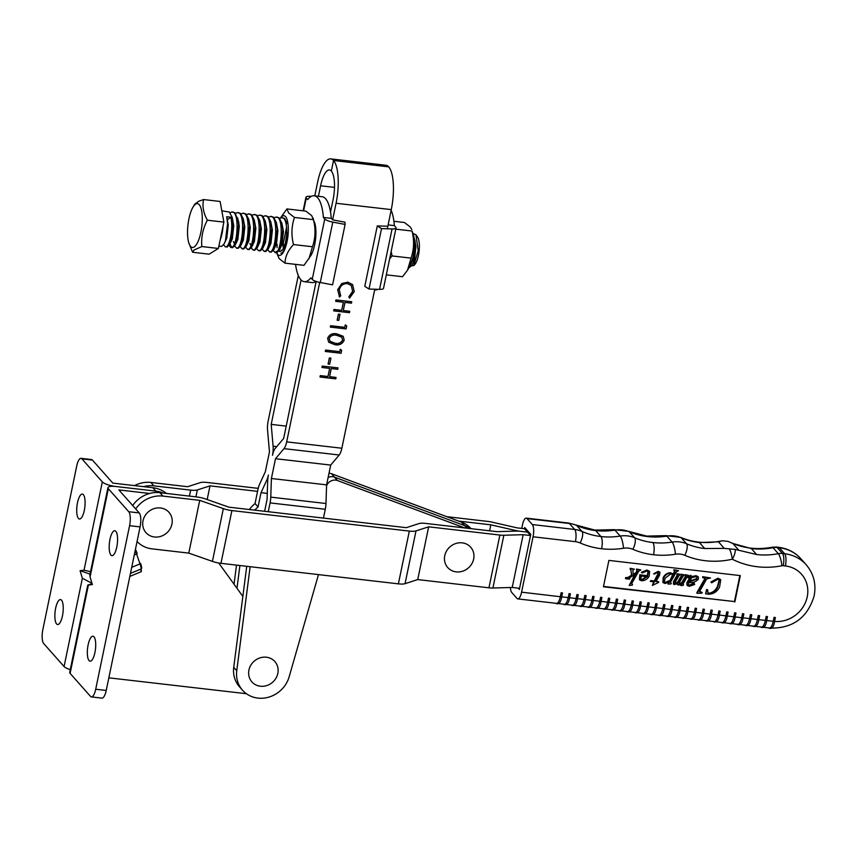 <?xml version="1.0" encoding="UTF-8"?>
<svg xmlns="http://www.w3.org/2000/svg" width="857" height="857" viewBox="0 0 857 857"><rect width="100%" height="100%" fill="white"/><g stroke="black" fill="none" stroke-linecap="round" stroke-linejoin="round"><path stroke-width="1.29" d="M254.722 510.151A38.351 35.008 -41.5 0 1 258.064 506.948L255.043 503.541L258 489.261A11.152 3.524 -83.4 0 1 259.5 484.419L265.359 471.671L269.462 451.885L267.555 430.075A11.152 3.524 -83.4 0 1 268.177 420.98L298.3 275.461M314.787 195.857L317.583 182.37A34.162 10.798 -83.4 0 1 330.748 158.877A34.162 10.798 -83.4 0 1 333.523 160.495A34.162 10.798 96.6 0 1 336.073 203.259L332.634 219.874L344.942 222.188L345.092 224.427L332.58 284.835L320.272 282.521A8.366 2.164 11.7 0 1 312.237 279.382L310.877 277.839A43.225 13.658 96.6 0 1 304.289 281.674A43.225 13.658 96.6 0 1 295.558 264.374M329.334 357.947L330.952 358.14L329.688 364.225L328.07 364.043L329.334 357.947M327.62 338.236C329.495 334.38 332.623 332.934 336.994 333.909L343.228 336.33L344.193 340.154C342.329 344.075 339.19 345.575 334.766 344.664L328.627 342.168L327.62 338.236M338.408 314.123L340.025 314.305L338.761 320.4L337.144 320.207L338.408 314.123M351.209 285.424L347.331 283.496C343.036 283.453 340.325 285.563 339.201 289.827L340.658 295.783L339.543 297.004L337.658 289.741L341.772 283.528L347.813 282.167L352.57 284.535L354.241 291.637L349.517 298.161L348.82 296.801L352.645 291.359L351.284 285.51L347.406 283.581C343.111 283.538 340.4 285.649 339.276 289.912L340.732 295.869L339.254 296.704M374.798 289.216L341.868 448.232L286.677 441.869L319.693 282.414M330.748 158.877L385.939 165.24A34.162 10.798 96.6 0 1 388.714 166.869A34.162 10.798 -83.4 0 1 391.274 209.622L387.31 228.808M335.965 299.918L351.734 301.739L351.445 303.164L344.975 302.414L343.293 310.534L349.763 311.273L349.474 312.698L333.694 310.877L333.994 309.452L341.675 310.341L343.357 302.221L335.676 301.343L335.965 299.918M345.285 324.889L346.71 326.003L346.11 328.927L330.341 327.106L330.631 325.692L344.782 327.32L345.285 324.889M340.25 349.238L341.675 350.352L341.065 353.277L325.296 351.466L325.585 350.042L339.747 351.67L340.25 349.238M322.264 366.068L338.044 367.889L337.744 369.313L331.273 368.564L329.591 376.684L336.062 377.434L335.773 378.848L320.004 377.026L320.293 375.612L327.974 376.491L329.656 368.381L321.975 367.492L322.264 366.068M264.609 511.297L267.063 499.492L267.695 480.841A11.152 3.524 96.6 0 1 268.38 475.078A11.152 3.524 -83.4 0 1 266.881 479.92L261.021 492.668L258.064 506.948M250.137 566.702L236.757 670.742A27.885 25.453 138.5 0 0 242.51 690.217L239.489 686.811A27.885 25.453 -41.5 0 1 233.736 667.335L246.73 566.316M276.757 446.626L273.094 446.208A11.152 3.524 -83.4 0 1 272.483 455.292A11.152 3.524 96.6 0 1 275.151 448.522L283.656 438.452L316.158 281.46M330.523 212.054L333.052 199.842A23.01 7.274 -83.4 0 0 331.338 171.046L333.523 160.495L388.714 166.869L333.523 160.495L331.338 171.046A23.01 7.274 96.6 0 0 329.463 169.954A23.01 7.274 96.6 0 0 320.593 185.787L318.429 196.274M286.677 441.869A11.152 3.524 96.6 0 1 283.999 448.64L275.504 458.709L271.401 478.495L270.769 497.135A11.152 3.524 96.6 0 1 270.073 502.898L268.252 511.715M323.453 518.099L325.274 509.272A11.152 3.524 -83.4 0 0 325.971 503.509L326.603 484.858L330.706 465.072L339.201 455.003A11.152 3.524 -83.4 0 0 341.868 448.232M330.706 465.072L275.504 458.709M326.603 484.858L271.401 478.495M242.51 690.217A27.885 25.453 138.5 0 0 268.68 697.169A27.885 25.453 138.5 0 0 289.163 676.784L318.483 574.608M273.094 446.208L271.198 424.386L301.096 279.96M236.982 588.298L239.906 565.524M267.266 493.386L261.021 492.668M286.206 426.122L271.198 424.386M236.5 565.127L234.047 584.228M255.043 503.541A38.351 35.008 138.5 0 0 249.333 509.529M352.527 284.492L354.241 291.637M354.166 291.551L349.442 298.075M351.649 301.728L351.445 303.164M351.37 303.078L344.975 302.414M344.9 302.328L343.293 310.534M349.667 311.262L349.474 312.698M349.388 312.612L333.716 310.802M335.687 301.268L343.357 302.221M339.94 314.294L338.761 320.4M338.686 320.314L337.165 320.132M346.635 325.939L346.11 328.927M346.035 328.842L330.352 327.031M343.186 336.287L344.193 340.154M344.118 340.068C342.254 343.989 339.115 345.489 334.691 344.578L334.766 344.664M334.691 344.578L328.585 342.125M341.782 337.187L336.63 335.237C333.234 334.401 330.738 335.451 329.152 338.386L329.913 341.182M342.575 340.015L341.825 337.219L336.705 335.323C333.309 334.487 330.813 335.537 329.227 338.472L329.945 341.225L335.066 343.239C338.472 344 340.979 342.929 342.575 340.015M341.589 350.288L341.065 353.277M340.99 353.191L325.306 351.391M330.856 358.13L329.688 364.225M329.613 364.139L328.092 363.968M337.947 367.878L337.744 369.313M337.669 369.228L331.273 368.564M331.198 368.478L329.591 376.684M335.976 377.423L335.773 378.848M335.698 378.762L320.015 376.951M321.986 367.417L329.656 368.381M311.402 196.339L309.902 196.285A8.366 2.164 -168.3 0 0 305.938 197.303A8.366 2.164 -168.3 0 0 306.249 198.085L307.609 199.617A43.225 13.658 96.6 0 1 314.198 195.792L322.082 196.703A43.225 13.658 96.6 0 1 325.596 198.749A43.225 13.658 96.6 0 1 331.273 218.342L323.389 217.432L324.749 218.974L312.237 279.382M314.198 195.792A43.225 13.658 96.6 0 1 317.711 197.838A43.225 13.658 96.6 0 1 323.389 217.432M345.092 224.427L332.784 222.113A8.366 2.164 -168.3 0 1 324.749 218.974M316.029 281.407A43.225 13.658 96.6 0 1 312.173 282.585L304.289 281.674M331.273 218.342L332.634 219.874M374.68 289.795L375.259 289.859A43.225 13.658 -83.4 0 0 378.055 289.312M396.03 227.941A8.366 2.164 -168.3 0 1 392.067 228.948L381.515 228.626L377.294 225.916L364.782 286.334L369.013 289.034L379.555 289.366A8.366 2.164 11.7 0 0 383.518 288.348L396.03 227.941A8.366 2.164 -168.3 0 0 395.72 227.159L394.359 225.616A43.225 13.658 -83.4 0 0 391.156 210.19M369.013 289.034L381.515 228.626M377.294 225.916L387.835 226.248M388.114 224.898L394.359 225.616M270.009 658.133A15.34 14.001 -41.5 0 1 276.575 677.073A15.34 14.001 -41.5 0 1 256.757 685.311A15.34 14.001 -41.5 0 1 250.19 666.382A15.34 14.001 -41.5 0 1 270.009 658.133M171.668 517.232A15.34 14.001 -41.5 0 1 161.502 536.107A15.34 14.001 -41.5 0 1 143.258 527.719A15.34 14.001 -41.5 0 1 153.424 508.844A15.34 14.001 -41.5 0 1 171.668 517.232M473.085 551.18A15.34 14.001 -41.5 0 1 464.215 570.601A15.34 14.001 -41.5 0 1 445.319 563.552A15.34 14.001 -41.5 0 1 454.189 544.131A15.34 14.001 -41.5 0 1 473.085 551.18M132.685 505.512A27.885 25.453 -41.5 0 1 159.905 492.689L196.703 496.942A11.152 2.882 -168.3 0 1 205.262 498.881L228.883 507.162L406.304 527.676L418.966 523.595A11.152 2.882 -168.3 0 1 425.64 523.413L496.867 531.651L516.182 531.083A11.152 2.882 -168.3 0 1 520.135 531.276L527.494 532.133L527.741 530.944L530.762 534.35L530.515 535.539L523.156 534.693L503.841 535.261A11.152 2.882 -168.3 0 1 499.888 535.057L428.661 526.819L415.999 530.912A11.152 2.882 -168.3 0 1 409.325 531.094L231.904 510.568A11.152 2.882 -168.3 0 1 223.345 508.63L199.724 500.349L162.926 496.096A27.885 25.453 138.5 0 0 135.706 508.929M137.066 541.495A27.885 25.453 138.5 0 0 151.989 548.855L188.786 553.108L212.407 561.389A11.152 2.882 11.7 0 0 220.967 563.328L398.387 583.853A11.152 2.882 11.7 0 0 405.061 583.671L417.723 579.578L488.951 587.816A11.152 2.882 11.7 0 0 492.904 588.02L512.218 587.452L523.156 534.693M512.218 587.452L519.578 588.298L519.331 589.487L530.762 534.35L524.72 527.537L524.473 528.726L517.114 527.869L492.261 522.192A11.152 2.882 11.7 0 0 487.804 521.42L446.776 516.675M417.723 579.578L428.661 526.819M188.786 553.108L199.724 500.349M518.131 588.127L519.331 589.487L518.131 588.127M489.593 530.804L490.825 524.827L515.678 530.504A11.152 2.882 11.7 0 0 520.135 531.276L527.494 532.133L530.515 535.539M143.601 486.647A27.885 25.453 -41.5 0 1 153.864 485.865L190.672 490.118A11.152 2.882 11.7 0 0 197.346 489.936L210.008 485.855L257.561 491.35M207.169 499.545L210.008 485.855M458.688 521.11L490.825 524.827M527.494 532.133L527.741 530.944L524.72 527.537L524.473 528.726L527.494 532.133M153.864 485.865L150.853 482.459L187.651 486.712L200.302 482.62A11.152 2.882 11.7 0 1 206.987 482.448L258.193 488.361M150.853 482.459A27.885 25.453 138.5 0 0 134.549 485.608M77.505 502.705A12.555 3.964 -83.4 0 0 79.465 519.01A12.555 3.964 -83.4 0 0 84.307 510.376A12.555 3.964 -83.4 0 0 82.347 494.071A12.555 3.964 -83.4 0 0 77.505 502.705M55.651 608.224A12.555 3.964 -83.4 0 0 57.612 624.528A12.555 3.964 -83.4 0 0 62.454 615.894A12.555 3.964 -83.4 0 0 60.493 599.589A12.555 3.964 -83.4 0 0 55.651 608.224M166.429 493.439A29.567 26.985 138.5 0 0 152.814 487.719L112.824 483.102L92.438 460.08A11.152 3.524 -83.4 0 0 91.538 459.556L81.019 458.345A11.152 3.524 96.6 0 1 81.929 458.87L102.315 481.891A11.152 2.882 11.7 0 0 115.845 486.508A11.152 2.882 11.7 0 0 107.95 487.654A11.152 2.882 11.7 0 0 108.357 488.704L90.071 577.007L92.363 584.56L88.4 585.063L70.113 673.366A11.152 2.882 -168.3 0 1 69.706 672.317L87.768 585.074L88.4 585.063M163.237 493.064A29.567 26.985 138.5 0 0 155.835 491.125L115.845 486.508L155.835 491.125A29.567 26.985 138.5 0 1 163.237 493.064M70.263 669.628A11.152 2.882 -168.3 0 1 64.071 666.542L82.358 578.239L91.988 583.338M81.019 458.345A11.152 3.524 96.6 0 0 76.723 466.015L42.85 629.563A11.152 3.524 96.6 0 0 43.686 643.532L64.071 666.542M90.542 571.694L84.029 570.194L80.065 570.687L82.358 578.239M80.065 570.687L90.049 574.094M109.975 539.353A12.555 3.964 96.6 0 1 114.817 530.729A12.555 3.964 96.6 0 1 116.777 547.034A12.555 3.964 96.6 0 1 111.935 555.657A12.555 3.964 96.6 0 1 109.975 539.353M88.121 644.882A12.555 3.964 96.6 0 1 92.963 636.248A12.555 3.964 96.6 0 1 94.923 652.552A12.555 3.964 96.6 0 1 90.081 661.176A12.555 3.964 96.6 0 1 88.121 644.882M108.828 677.833L246.388 693.709M242.852 596.429L218.728 563.006M149.643 493.471L118.866 489.915L139.252 512.936A11.152 3.524 96.6 0 1 140.087 526.894L129.578 525.684L95.705 689.242L106.225 690.453L140.087 526.894M129.943 575.893A4.189 0.6 -112.5 0 0 130.082 576.311L141.309 571.662L141.244 568.62M106.225 690.453A11.152 3.524 96.6 0 1 101.919 698.123L91.41 696.912A11.152 3.524 -83.4 0 1 90.499 696.377L70.113 673.366M129.578 525.684A11.152 3.524 -83.4 0 0 128.743 511.725L108.357 488.704M91.41 696.912A11.152 3.524 -83.4 0 0 95.705 689.242M92.127 583.778L87.768 585.074M90.071 577.007L89.878 574.908L107.95 487.654M411.671 265.799L413.717 265.574L418.227 250.833L415.977 234.829L413.042 233.479M415.977 234.829L417.563 237.068A14.923 4.714 96.6 0 1 419.073 251.401A14.923 4.714 96.6 0 1 414.338 265.017L413.717 265.574M218.878 246.13L221.62 246.409L224.202 243.752L225.423 240.828L227.587 223.591L226.666 216.725L230.769 217.196C233.65 227.384 229.697 247.084 225.723 246.88L227.137 247.052L229.719 244.395L230.94 241.46L233.104 224.234L232.183 217.357L229.344 212.033L221.824 210.822M225.423 246.891L223.559 244.845M230.072 212.697L231.819 212.011L234.872 212.665L238.567 221.32L239.274 226.291L237.85 239.478L235.246 245.027L236.468 242.103L238.621 224.866L237.7 217.989M408.778 268.048L411.885 265.413L413.106 262.478L415.259 245.252L413.952 237.035M275.097 252.622L276.822 252.783L279.403 250.126L280.625 247.191L282.778 229.965L281.867 223.088L279.028 217.764L275.975 217.1C284.224 215.386 281.782 252.847 275.408 252.611L273.233 250.576M279.746 218.428L281.492 217.742L284.545 218.396L287.384 223.72M269.58 251.979L271.294 252.14L273.886 249.483L275.108 246.559L277.261 229.322L276.34 222.445L273.512 217.132L270.458 216.467C278.707 214.743 276.265 252.204 269.88 251.979L267.716 249.933M274.229 217.796L275.975 217.1M264.063 251.347L265.777 251.508L268.359 248.851L269.58 245.916L271.744 228.69L270.823 221.813L267.984 216.489L264.942 215.835C273.179 214.111 270.748 251.572 264.363 251.347L262.199 249.301M268.712 217.153L270.458 216.467M257.668 215.878L259.414 215.193C267.663 213.468 265.22 250.93 258.846 250.705L260.26 250.865L262.842 248.209L264.063 245.284L266.227 228.048L265.306 221.17L262.467 215.857L261.246 215.364M258.535 250.705L256.682 248.669M263.185 216.521L264.942 215.835M253.019 250.073L254.743 250.233L257.325 247.577L258.546 244.641L260.699 227.416L259.789 220.538L256.95 215.214L253.897 214.561C262.146 212.836 259.703 250.298 253.329 250.073L251.155 248.027M247.502 249.43L249.216 249.591L251.808 246.934L253.029 244.009L255.182 226.773L254.261 219.906L251.422 214.582L248.38 213.918C256.629 212.193 254.186 249.655 247.802 249.43L245.638 247.394M252.151 215.246L253.897 214.561M241.974 248.798L243.699 248.959L246.28 246.302L247.502 243.377L249.666 226.141L248.744 219.263L245.905 213.939L242.852 213.286C251.101 211.561 248.669 249.023 242.285 248.798L240.121 246.752M246.623 214.614L248.38 213.918M236.457 248.155L238.182 248.326L240.763 245.659L241.985 242.735L244.149 225.498L243.227 218.631L240.389 213.307L237.335 212.643C245.584 210.929 243.142 248.391 236.768 248.155L234.604 246.12M241.106 213.971L242.852 213.286M229.987 243.891L231.669 247.405M231.819 212.011C240.067 210.286 237.625 247.748 231.24 247.523L232.654 247.684L235.246 245.027M230.94 247.523L229.076 245.477M235.589 213.339L237.335 212.643M412.892 257.711L409.646 266.581M281.492 217.742C289.741 216.018 287.309 253.479 280.925 253.254M259.414 215.193L261.256 215.364M196.981 203.612A22.068 6.974 -83.4 0 0 192.975 207.169A22.068 6.974 -83.4 0 0 188.84 242.981A22.068 6.974 -83.4 0 0 192.825 247.469A22.068 6.974 -83.4 0 0 201.984 224.92A22.068 6.974 -83.4 0 0 196.981 203.612M192.975 207.169L194.732 204.212L198.567 201.309L203.559 199.552C202.145 206.109 203.409 212.997 207.34 220.195C202.841 228.648 201.009 237.432 201.845 246.548L193.939 250.083L192.579 252.247L188.84 242.981M203.559 199.552L220.11 201.47L223.881 222.113L218.396 248.455L209.129 254.165L192.579 252.247M223.881 222.113L207.34 220.195M218.396 248.455L201.845 246.548M230.769 217.196L227.448 219.756M412.742 263.485L414.488 259.864L415.913 246.677L414.745 240.239M282.585 242.435L283.378 248.305M279.403 250.126L282.007 244.577L283.442 231.39L281.867 223.088M273.886 249.483L276.49 243.934L277.914 230.747L276.34 222.445M268.359 248.851L270.962 243.302L272.397 230.115L270.823 221.813M262.842 248.209L265.445 242.66L266.881 229.472L265.306 221.17M257.325 247.577L259.928 242.028L261.364 228.84L259.789 220.538M249.923 243.484L250.983 245.488M251.808 246.934L254.411 241.385L255.836 228.208L254.261 219.906M246.28 246.302L248.884 240.753L250.319 227.566L248.744 219.263M240.763 245.659L243.367 240.121L244.802 226.934L243.227 218.631M233.361 241.578L234.422 243.581M229.719 244.395L232.322 238.846L233.757 225.659L232.183 217.357M224.202 243.752L226.805 238.203L228.241 225.016L226.698 216.821M464.73 527.933L337.487 480.541A8.366 7.638 138.5 0 0 335.43 480.091A8.366 7.638 138.5 0 0 326.571 485.79M332.409 476.674A8.366 7.638 138.5 0 0 328.135 477.478A8.366 7.638 138.5 0 1 332.409 476.674A8.366 7.638 138.5 0 1 334.466 477.124A8.366 7.638 138.5 0 0 332.409 476.674M466.851 528.18L464.558 525.587A27.885 25.453 138.5 0 1 470.161 528.565A27.885 25.453 138.5 0 0 464.558 525.587L334.466 477.124L331.445 473.717A8.366 7.638 138.5 0 0 329.388 473.268A8.366 7.638 138.5 0 0 329.013 473.246M407.514 270.169L409.56 266.72A19.968 6.31 -83.4 0 0 413.299 234.315L412.013 231.026C414.37 240.346 414.049 249.387 411.06 258.128L407.514 270.169L402.554 276.715L386.314 274.84M393.899 221.277L404.461 222.499L410.267 226.998L411.788 229.505M389.635 258.825L392.077 255.943L411.06 258.128M392.077 255.943L391.167 251.433M395.773 229.151L412.013 231.026M286.913 208.937L305.885 211.133L311.702 215.621L314.733 222.949A19.968 6.31 96.6 0 1 310.995 255.354L303.989 265.338L285.006 263.153C285.156 256.661 287.995 250.469 293.512 244.566C291.155 235.246 291.476 226.205 294.465 217.453L288.648 212.965L286.913 208.937L280.432 218.021M313.212 218.128L313.437 219.649C315.794 228.969 315.483 238.01 312.484 246.752L308.948 258.803M280.507 217.989A19.968 6.31 96.6 0 1 285.552 216.66A19.968 6.31 96.6 0 1 287.052 241.653A19.968 6.31 96.6 0 1 277.732 254.433A19.968 6.31 96.6 0 1 276.715 252.794M276.425 252.108A19.968 6.31 96.6 0 1 276.158 251.337M276.618 252.794L279.189 258.653L285.006 263.153M286.924 233.393A16.037 5.067 96.6 0 1 281.589 250.758A16.037 5.067 96.6 0 1 278.857 251.058M281.278 250.244A14.644 4.628 -83.4 0 0 282.264 250.04M286.924 232.493L285.456 242.702M283.731 247.609L283.356 242.938L286.613 227.062M277.154 244.352L277.068 247.641M313.437 219.649L294.465 217.453M312.484 246.752L293.512 244.566M734.631 612.766L735.97 612.98L734.631 612.766L733.817 616.719A9.759 3.085 96.6 0 1 730.046 623.435L724.272 622.76M742.516 613.676L743.855 613.891L742.516 613.676L741.701 617.629A9.759 3.085 -83.4 0 1 737.931 624.346L732.157 623.671M726.747 611.855L728.086 612.069L726.747 611.855L725.922 615.808A9.759 3.085 -83.4 0 1 722.162 622.525L716.388 621.85M718.862 610.934L720.201 611.159L718.862 610.934L718.037 614.898A9.759 3.085 96.6 0 1 714.277 621.604L708.503 620.939M758.284 615.497L759.623 615.712L758.284 615.497L757.47 619.45A9.759 3.085 -83.4 0 1 753.699 626.167L747.925 625.503M750.4 614.587L751.739 614.801L750.4 614.587L749.586 618.54A9.759 3.085 96.6 0 1 745.815 625.256L740.041 624.592M766.169 616.408L767.508 616.622L766.169 616.408L765.355 620.372A9.759 3.085 96.6 0 1 761.584 627.078L755.81 626.413M774.053 617.319L775.403 617.543L774.053 617.319L773.239 621.282A9.759 3.085 -83.4 0 1 769.479 627.988L763.694 627.324M695.209 608.202L696.548 608.416L695.209 608.202L694.384 612.155A9.759 3.085 -83.4 0 1 690.624 618.872L684.85 618.208M687.325 607.292L688.664 607.506L687.325 607.292L686.5 611.245A9.759 3.085 96.6 0 1 682.74 617.961L676.955 617.297M703.094 609.113L704.433 609.338L703.094 609.113L702.269 613.076A9.759 3.085 96.6 0 1 698.509 619.782L692.735 619.118M710.978 610.023L712.317 610.248L710.978 610.023L710.153 613.987A9.759 3.085 -83.4 0 1 706.393 620.693L700.619 620.029M640.008 601.818L641.347 602.043L640.008 601.818L639.193 605.781A9.759 3.085 96.6 0 1 635.423 612.487L629.649 611.823M647.892 602.728L649.231 602.953L647.892 602.728L647.078 606.692A9.759 3.085 -83.4 0 1 643.307 613.398L637.533 612.734M632.123 600.907L633.462 601.121L632.123 600.907L631.309 604.871A9.759 3.085 -83.4 0 1 627.538 611.577L621.764 610.912M624.239 599.996L625.578 600.211L624.239 599.996L623.414 603.949A9.759 3.085 96.6 0 1 619.654 610.666L613.88 610.002M663.661 604.56L665 604.774L663.661 604.56L662.847 608.513A9.759 3.085 -83.4 0 1 659.076 615.23L653.302 614.555M655.776 603.649L657.115 603.864L655.776 603.649L654.962 607.602A9.759 3.085 96.6 0 1 651.191 614.319L645.417 613.644M671.545 605.471L672.895 605.685L671.545 605.471L670.731 609.423A9.759 3.085 96.6 0 1 666.971 616.14L661.186 615.465M679.44 606.381L680.779 606.595L679.44 606.381L678.615 610.334A9.759 3.085 -83.4 0 1 674.855 617.051L669.071 616.387M600.586 597.265L601.925 597.479L600.586 597.265L599.761 601.218A9.759 3.085 -83.4 0 1 596.001 607.934L590.227 607.259M592.701 596.354L594.04 596.568L592.701 596.354L591.876 600.307A9.759 3.085 96.6 0 1 588.116 607.024L582.342 606.349M608.47 598.175L609.809 598.39L608.47 598.175L607.645 602.128A9.759 3.085 96.6 0 1 603.885 608.845L598.111 608.17M616.354 599.086L617.693 599.3L616.354 599.086L615.53 603.039A9.759 3.085 -83.4 0 1 611.769 609.756L605.995 609.091M576.932 594.522L578.271 594.747L576.932 594.522L576.108 598.486A9.759 3.085 96.6 0 1 572.347 605.192L566.563 604.528M584.817 595.433L586.156 595.658L584.817 595.433L583.992 599.397A9.759 3.085 -83.4 0 1 580.232 606.103L574.447 605.438M569.048 593.612L570.387 593.826L569.048 593.612L568.223 597.575A9.759 3.085 -83.4 0 1 564.463 604.281L558.678 603.617M561.153 592.701L562.503 592.915L561.153 592.701L560.339 596.654A9.759 3.085 96.6 0 1 556.579 603.371L517.799 598.893A9.759 3.085 -83.4 0 0 521.57 592.176L533.054 536.782A9.759 3.085 -83.4 0 0 532.326 524.559L574.693 529.465A27.885 25.453 -41.5 0 1 581.967 531.426A72.245 65.957 138.5 0 0 600.886 536.525L595.604 530.558A72.245 65.957 -41.5 0 1 576.686 525.459L581.967 531.426A9.759 3.674 113.8 0 1 580.157 542.952A18.126 16.551 138.5 0 0 575.422 541.678L533.054 536.782M625.578 578.721L631.845 575.668L630.559 568.716L634.341 569.155L632.862 570.205L633.205 574.876L636.13 573.29L637.469 570.933L636.547 570.087L636.912 569.455L640.854 569.905L638.786 571.094L631.663 583.628L632.573 584.485L632.209 585.117L629.22 585.449L635.605 574.211L629.466 577.757L629.541 579.182L625.578 578.721L625.556 577.661L627.999 577.425L631.47 575.24L630.913 569.605L630.195 568.962M630.195 569.348L630.184 568.287L634.341 569.155M633.162 574.276L635.755 572.862L637.094 570.505L636.644 569.712M636.547 570.087L636.537 569.027L640.854 569.905M631.277 583.199L632.573 584.485M629.22 585.449L634.683 574.747M629.134 578.068L629.906 578.539M639.418 579.632L639.783 574.801L647.228 575.668L648.106 571.544M641.807 572.755L647.303 570.43L649.585 571.437L649.199 576.161C647.453 579.171 644.935 580.714 641.636 580.8L639.59 579.857L640.168 575.229L647.613 576.086L648.321 571.748L646.735 571.041L642.172 572.979L641.422 572.326L646.917 570.001L649.392 571.233M680.758 585.545L681.626 584.003L678.648 585.085L677.576 584.667L677.566 583.531L674.491 584.603L673.484 584.206L673.795 582.171L677.598 575.486L677.426 574.136L680.501 574.49L678.905 575.647L675.134 582.299L675.145 584.003L678.026 582.535L681.754 575.968L681.594 574.619L684.657 574.972L683.072 576.129L679.29 582.781L679.301 584.485L682.247 582.931L685.921 576.45L685.75 575.101L688.824 575.454L687.239 576.59L682.965 584.131L683.179 585.385L680.758 585.545L680.651 584.635M677.576 584.667L677.03 583.906M673.484 584.206L673.42 581.753L677.223 575.058L676.869 574.361M677.073 574.768L677.051 573.708L680.501 574.49M674.62 583.553L677.651 582.107L681.379 575.55L681.026 574.843M681.229 575.251L681.219 574.19L684.657 574.972M678.798 584.035L681.861 582.503L685.546 576.033L685.193 575.326M685.396 575.733L685.375 574.672L688.824 575.454M682.879 584.292L683.543 584.742M688.16 577.854L691.171 575.722L692.167 576.954L696.43 576.108L698.348 576.9L698.444 579.064C695.948 581.86 692.82 582.985 689.049 582.46L688.214 585.192L689.596 585.674L694.352 583.521L694.641 584.517L689.296 586.317L687.078 585.47L687.164 583.296L690.528 577.382L690.421 576.311L688.599 577.907L687.785 577.425L690.796 575.293L691.792 576.536L696.055 575.679L698.134 576.697M688.085 584.956L689.221 585.245L693.966 583.092L694.266 584.088M687.078 585.47L686.789 582.867L690.153 576.954L690.046 575.883M603.51 586.413L734.47 601.56L739.859 575.55M711.214 582.481L718.327 578.636L720.758 579.718L719.569 587.066C717.245 591.523 713.731 593.912 709.039 594.222L705.579 593.826L706.993 589.895L707.646 589.787L707.968 592.883L709.628 593.612C713.345 592.851 716.077 590.591 717.823 586.863L719.441 579.943L717.877 579.268L711.61 582.814L710.828 582.053L717.952 578.218L720.555 579.514M705.579 593.826L706.618 589.466L707.646 589.787M707.807 592.658L709.253 593.194C712.97 592.423 715.702 590.173 717.448 586.434L719.237 579.75M697.127 593.301L705.365 578.796L704.904 577.993L702.697 577.736L703.061 577.104L710.507 577.961L706.682 578.946L699.558 591.48L700.051 592.283L702.226 592.541L701.862 593.173L697.319 593.323L696.752 592.873L704.99 578.368L704.529 577.564M702.697 577.736L702.676 576.675L710.507 577.961M699.183 591.051L702.226 592.541M673.024 574.222L674.673 571.34L674.202 570.451M673.956 570.805L673.945 569.744L678.476 570.655L676.355 571.93L670.41 582.385L671.277 583.328L670.913 583.96L668.053 584.078L669.199 582.053L665 583.499L663.039 582.621L663.607 577.929C665.246 574.886 667.71 573.301 670.977 573.162L673.323 574.79L675.048 571.769L673.956 570.805L674.32 570.173L678.476 570.655M670.035 581.957L671.277 583.328M668.053 584.078L668.224 582.685M662.868 582.406L663.232 577.5C664.871 574.458 667.324 572.872 670.592 572.733L672.949 574.361M650.763 581.635L651.127 581.003L654.63 581.4L658.433 574.704L657.887 572.326L654.073 574.179L658.637 571.737L659.954 572.294L659.483 575.336L655.948 581.56L658.787 581.882L658.433 582.514L652.348 585.417L654.266 582.042L650.388 581.207L650.742 580.575L654.255 580.982L658.594 572.53M654.073 574.179L653.687 573.751L658.251 571.308L659.751 572.101M656.151 581.196L658.787 581.882M652.348 585.417L653.687 581.967M521.742 528.405L522.481 524.848A9.759 3.085 -83.4 0 1 526.241 518.131A9.759 3.085 -83.4 0 1 527.034 518.592L532.326 524.559M734.845 601.978L740.319 575.604L608.899 560.403L603.424 586.788L734.47 601.56M735.927 613.034L735.124 616.869L742.548 617.918L743.855 613.891M737.663 624.614A0.696 0.632 -41.5 0 1 737.277 624.421C740.266 625.642 742.183 623.446 743.04 617.843L743.812 613.944M751.696 614.855L750.925 618.765L751.739 614.801M753.432 626.435A0.696 0.632 -41.5 0 1 753.046 626.242C756.035 627.463 757.952 625.278 758.809 619.675L759.581 615.765M767.465 616.676L766.694 620.586L767.508 616.622M778.574 547.312L776.399 547.055A9.759 3.085 -83.4 0 1 777.192 547.527A13.948 12.726 138.5 0 0 773.025 547.698L778.306 553.665A13.948 12.726 -41.5 0 1 782.473 553.493L777.192 547.527L779.367 547.773A9.759 3.085 -83.4 0 0 778.574 547.312C787.529 548.426 794.985 552.262 800.931 558.818A39.047 35.64 138.5 0 0 779.367 547.773L784.648 553.74A9.759 3.085 -83.4 0 1 785.376 565.963A29.288 26.728 138.5 0 1 807.23 596.847A29.288 26.728 138.5 0 1 774.589 621.421L775.349 617.586M562.449 592.969L561.678 596.879L562.503 592.915M564.185 604.56A0.696 0.632 -41.5 0 1 563.799 604.356C566.788 605.578 568.716 603.392 569.562 597.79L570.333 593.88M578.218 594.79L577.447 598.7L578.271 594.747M587.356 606.927A0.696 0.632 138.5 0 0 587.452 607.099C590.452 608.32 592.369 606.124 593.215 600.521L585.342 599.546L586.102 595.701M593.987 596.622L593.215 600.521L594.04 596.568M595.722 608.202A0.696 0.632 -41.5 0 1 595.347 608.009C598.336 609.231 600.254 607.035 601.1 601.432L601.871 597.533M609.756 598.443L608.984 602.342L609.809 598.39M611.502 610.023A0.696 0.632 -41.5 0 1 611.116 609.83C614.105 611.052 616.022 608.856 616.869 603.264L617.64 599.354M625.524 600.264L624.732 604.11L632.155 605.16L633.462 601.121M627.27 611.855A0.696 0.632 -41.5 0 1 626.885 611.652C629.874 612.873 631.791 610.687 632.648 605.085L633.419 601.175M641.304 602.085L640.533 605.995L641.347 602.043M643.039 613.676A0.696 0.632 -41.5 0 1 642.654 613.473C645.642 614.694 647.56 612.509 648.417 606.906L649.188 602.996M657.073 603.906L656.301 607.817L657.115 603.864M666.21 616.054A0.696 0.632 138.5 0 0 666.307 616.215C669.296 617.436 671.224 615.24 672.07 609.638L664.196 608.674L664.957 604.828M672.841 605.738L672.07 609.638L672.895 605.685M674.577 617.319A0.696 0.632 -41.5 0 1 674.191 617.126C677.18 618.347 679.108 616.151 679.955 610.559L680.726 606.649M688.61 607.559L687.839 611.469L688.664 607.506M697.748 619.697A0.696 0.632 138.5 0 0 697.844 619.857C700.844 621.079 702.761 618.893 703.608 613.291L695.734 612.316L696.495 608.47M704.379 609.381L703.586 613.226L710.999 614.276L712.317 610.248M706.125 620.971A0.696 0.632 -41.5 0 1 705.74 620.768C708.728 621.989 710.646 619.804 711.492 614.201L712.263 610.291M720.148 611.202L719.377 615.112L720.201 611.159M721.894 622.793A0.696 0.632 -41.5 0 1 721.508 622.6C724.497 623.821 726.415 621.625 727.272 616.022L728.032 612.123M510.408 587.506A9.759 3.085 -83.4 0 0 511.725 592.455L517.007 598.422A9.759 3.085 -83.4 0 0 517.799 598.893M776.399 547.055L772.157 547.227A9.759 2.164 -101 0 1 773.025 547.698A72.245 65.957 -41.5 0 1 751.343 548.566L732.874 543.488L728.107 541.41L722.29 540.746L718.466 541.817L699.43 542.567A72.245 65.957 -41.5 0 1 681.229 537.778L686.511 543.745A72.245 65.957 138.5 0 0 704.722 548.534L724.272 548.373L735.21 549.423L756.635 554.533A72.245 65.957 138.5 0 0 778.306 553.665A9.759 2.164 -101 0 1 781.948 565.759A82.015 74.859 -41.5 0 1 732.339 559.214A9.759 2.057 -102.8 0 0 729.393 548.759M722.258 540.746A9.759 9.759 0 0 1 722.44 540.713L722.29 540.746A9.759 2.057 -102.8 0 0 722.258 540.746L722.258 540.746A9.759 2.057 -102.8 0 0 722.215 540.756C707.528 543.949 693.677 542.835 680.694 537.393A9.759 3.664 113.1 0 1 681.229 537.778A27.885 25.453 138.5 0 0 666.81 536.118A72.245 65.957 -41.5 0 1 647.528 536.568L647.517 536.557A72.245 65.957 -41.5 0 1 629.317 531.779L634.598 537.746A72.245 65.957 138.5 0 0 652.798 542.524A72.245 65.957 138.5 0 0 672.102 542.085A27.885 25.453 -41.5 0 1 686.511 543.745A9.759 3.664 -66.9 0 1 684.797 555.315A18.126 16.551 138.5 0 0 675.423 554.233A82.015 74.859 -41.5 0 1 653.537 554.747A9.759 3.085 -83.5 0 0 652.798 542.524A9.759 8.913 -41.5 0 1 652.82 542.535A9.759 8.913 -41.5 0 1 652.809 542.535A9.759 3.085 -83.3 0 1 653.537 554.747A82.015 74.859 -41.5 0 1 632.884 549.316A18.126 16.551 138.5 0 0 623.51 548.234A82.015 74.859 -41.5 0 1 601.625 548.748A9.759 3.085 -83.5 0 0 600.886 536.525A9.759 8.913 -41.5 0 1 600.896 536.525A72.245 65.957 138.5 0 0 620.189 536.075A27.885 25.453 -41.5 0 1 634.598 537.746A9.759 3.664 -66.9 0 1 632.884 549.316M735.21 549.423A9.759 3.749 117.2 0 1 732.339 559.214A82.015 74.859 -41.5 0 1 684.797 555.315M580.157 542.952A82.015 74.859 -41.5 0 0 601.625 548.748A9.759 3.085 -83.3 0 0 600.907 536.525A9.759 8.913 -41.5 0 1 600.907 536.525L595.626 530.558A9.759 8.913 138.5 0 0 595.604 530.558A9.759 8.913 138.5 0 0 595.615 530.558A72.245 65.957 -41.5 0 0 614.908 530.108L620.189 536.075A9.759 2.271 -99.1 0 1 623.51 548.234M690.153 576.954L690.421 576.311M693.966 583.092L694.641 584.517M696.773 579.128L696.912 577.136L695.905 576.718L691.813 577.597L689.403 581.828L696.773 579.128L696.687 576.954M689.028 581.4L696.398 578.7M672.434 573.526L673.323 574.79M669.724 581.132L672.649 575.99L672.231 574.426L670.913 573.836L665.118 578.154L664.25 582.374L665.386 582.878L669.724 581.132L672.263 575.561L672.017 574.233M664.089 582.139L665.011 582.449L669.349 580.703M658.829 572.712L657.887 572.326M647.249 576.729L641.336 576.043L640.757 579.621L641.947 580.168L647.249 576.729M640.586 579.396L641.572 579.739L646.874 576.3M471.029 528.662L471.018 528.64A27.885 25.453 138.5 0 0 461.537 522.181L464.558 525.587L334.466 477.124L337.487 480.541M461.537 522.181L331.445 473.717M391.274 209.622L336.073 203.259M339.201 455.003L283.999 448.64M325.971 503.509L270.769 497.135M325.274 509.272L270.073 502.898M233.736 667.335L236.757 670.742M267.738 480.016L266.881 479.92M334.498 187.383L320.593 185.787M306.249 198.085L303.603 210.865M332.784 222.113L320.272 282.521M379.555 289.366L392.067 228.948M492.904 588.02L503.841 535.261M488.951 587.816L499.888 535.057M405.061 583.671L415.999 530.912M398.387 583.853L409.325 531.094M220.967 563.328L231.904 510.568M212.407 561.389L223.345 508.63M159.905 492.689L162.926 496.096M189.429 496.096L190.672 490.118M195.91 496.846L197.346 489.936M515.55 531.094L515.678 530.504M152.814 487.719L157.067 492.507M81.929 458.87L92.438 460.08M84.029 570.194L102.315 481.891M128.743 511.725L139.252 512.936M140.569 563.413A7.531 1.082 67.5 0 1 141.319 567.987M137.206 553.665L135.46 549.262A7.531 1.082 67.5 0 1 137.174 553.568L134.238 555.132M131.721 567.323L140.002 563.885L136.638 554.147A8.366 1.211 -112.5 0 0 135.213 550.462M140.869 569.069A8.366 1.211 -112.5 0 0 140.934 569.059A8.366 1.211 -112.5 0 0 140.002 563.885L140.569 563.36C142.423 570.109 141.63 567.42 140.934 569.059L130.457 573.397M141.309 571.662A4.189 0.6 67.5 0 1 140.794 569.123M223.045 226.141A17.708 5.592 96.6 0 1 220.142 240.056M729.286 623.35A0.696 0.632 138.5 0 0 729.393 623.51C732.381 624.732 734.299 622.536 735.156 616.933L735.124 616.869M727.282 615.969L735.156 616.933L735.97 612.98M728.086 612.069L727.272 616.022L719.398 615.047M713.517 621.518A0.696 0.632 138.5 0 0 713.624 621.679C716.613 622.9 718.53 620.714 719.377 615.112L711.514 614.137M759.623 615.712L758.809 619.675L750.936 618.7M743.051 617.79L750.925 618.765C750.068 624.357 748.15 626.553 745.162 625.331A0.696 0.632 138.5 0 1 745.054 625.171M760.834 626.992A0.696 0.632 138.5 0 0 760.93 627.153C763.919 628.374 765.837 626.188 766.694 620.586L758.82 619.611M774.557 621.432L766.704 620.522M695.702 612.316L687.85 611.405M679.965 610.495L687.839 611.469C686.993 617.072 685.064 619.257 682.076 618.036A0.696 0.632 138.5 0 1 681.979 617.876M634.662 612.401A0.696 0.632 138.5 0 0 634.769 612.562C637.758 613.783 639.676 611.598 640.533 605.995L632.659 605.021M649.231 602.953L648.417 606.906L640.543 605.931M618.893 610.58A0.696 0.632 138.5 0 0 619 610.741C621.989 611.962 623.907 609.777 624.764 604.174L624.732 604.11M616.89 603.199L624.764 604.174L625.578 600.211M664.164 608.663L656.312 607.752M648.428 606.842L656.301 607.817C655.444 613.419 653.527 615.605 650.538 614.383A0.696 0.632 138.5 0 1 650.442 614.223M680.779 606.595L679.955 610.559L672.081 609.584M601.925 597.479L601.1 601.432L593.226 600.468M603.124 608.759A0.696 0.632 138.5 0 0 603.232 608.92C606.22 610.141 608.138 607.945 608.984 602.342L601.121 601.378M617.693 599.3L616.869 603.264L609.006 602.289M571.587 605.106A0.696 0.632 138.5 0 0 571.683 605.267C574.672 606.488 576.6 604.303 577.447 598.7L569.573 597.725M585.31 599.546L577.457 598.636M570.387 593.826L569.562 597.79L561.689 596.815M555.818 603.285A0.696 0.632 138.5 0 0 555.914 603.446C558.903 604.667 560.832 602.482 561.678 596.879L521.57 592.176M785.376 565.963L783.202 565.706A9.759 3.085 -83.4 0 0 782.473 553.493L784.648 553.74A39.047 35.64 -41.5 0 1 806.223 564.784C813.722 573.708 816.367 584.056 814.15 595.851C807.637 617.49 793.196 628.256 770.807 628.138M783.202 565.706A4.189 3.814 138.5 0 0 781.948 565.759M527.034 518.592L569.412 523.498A9.759 3.085 96.6 0 0 568.62 523.027L576.172 525.073A9.759 3.674 113.8 0 1 576.686 525.459A27.885 25.453 138.5 0 0 569.412 523.498L574.693 529.465A9.759 3.085 96.6 0 1 575.422 541.678M629.317 531.779A27.885 25.453 138.5 0 0 614.908 530.108A9.759 2.271 80.9 0 0 614.03 529.647L628.792 531.383A9.759 3.664 113.1 0 1 629.317 531.779M628.792 531.383L646.714 536.096L665.943 535.646A9.759 2.271 80.9 0 1 666.81 536.118L672.102 542.085A9.759 2.271 -99.1 0 1 675.423 554.233M699.43 542.567L704.722 548.534M718.466 541.817L724.272 548.373M732.874 543.488L738.68 550.044M751.343 548.566L756.635 554.533M704.433 609.338L703.586 613.226M305.938 197.303L303.142 210.811M411.885 265.413L413.481 262.349M414.338 238.375L415.195 241.706M768.665 627.902L768.815 628.063C771.803 629.284 773.732 627.099 774.578 621.496L775.403 617.543M689.821 618.775L689.96 618.947C692.959 620.168 694.877 617.983 695.723 612.38L696.548 608.416M658.272 615.133L658.422 615.305C661.411 616.526 663.339 614.33 664.186 608.727L665 604.774M579.418 606.017L579.568 606.178C582.567 607.399 584.485 605.213 585.331 599.611L586.156 595.658M800.931 558.818L806.223 564.784M731.139 542.685C743.822 548.448 757.492 549.958 772.157 547.227M568.62 523.027L526.241 518.131M576.172 525.073L594.812 530.097A9.759 9.759 0 0 0 594.812 530.097L614.03 529.647M665.943 535.646L680.694 537.393"/></g></svg>
